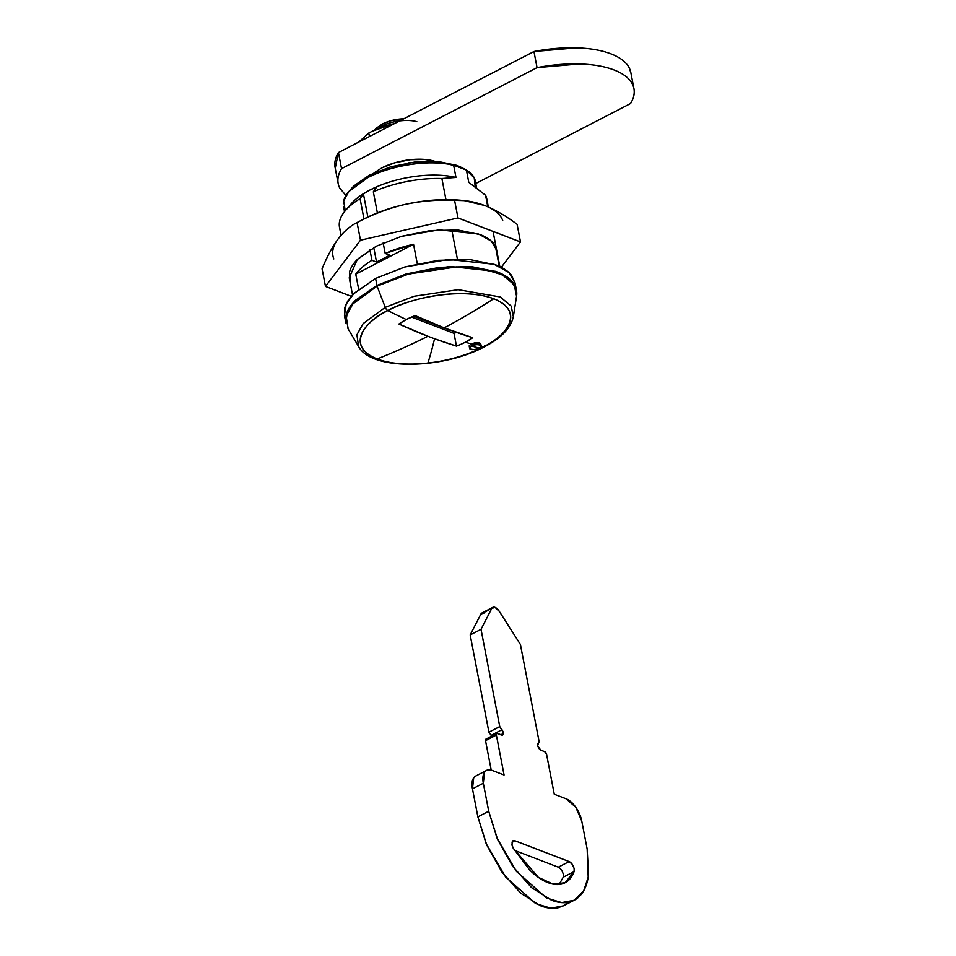 <?xml version="1.0" encoding="UTF-8"?>
<svg xmlns="http://www.w3.org/2000/svg" width="956" height="956" viewBox="0 0 956 956"><rect width="100%" height="100%" fill="white"/><g stroke="black" fill="none" stroke-linecap="round" stroke-linejoin="round"><path stroke-width="1.43" d="M630.554 71.294A90.784 38.885 169.1 0 0 533.95 51.516L537.045 67.625A90.784 38.885 -10.9 0 1 633.649 87.414A90.784 38.885 -10.9 0 1 630.566 103.523C634.748 96.604 635.382 90.187 632.454 84.248C629.526 78.308 623.396 73.54 614.039 69.955C604.682 66.358 593.198 64.363 579.575 63.944L537.045 67.625L341.543 168.662L338.448 152.554A90.784 38.885 169.1 0 0 335.365 168.662M475.777 183.504L630.566 103.523L475.777 183.504M338.46 184.771A90.784 38.885 -10.9 0 1 341.543 168.662L338.448 152.554L533.95 51.516L537.045 67.625L341.543 168.662C337.36 175.569 336.739 181.999 339.655 187.938L345.941 195.55M630.996 73.409L629.347 68.139C626.431 62.2 620.289 57.432 610.932 53.847C601.575 50.25 590.091 48.254 576.468 47.836L533.95 51.516L338.448 152.554L335.233 168.22M377.178 358.954A76.361 32.707 169.1 0 0 427.906 363.053A789.393 129.49 -96.4 0 0 434.562 338.759A789.321 404.4 -117.3 0 1 427.93 336.273A789.393 587.558 111 0 1 377.178 358.954A789.393 587.558 -69 0 0 427.93 336.273L398.915 324.024A47.37 20.291 -10.9 0 1 406.288 319.531L415.179 315.623L444.182 327.872A789.393 587.558 -69 0 0 493.69 298.738C528.13 312.672 501.996 339.045 483.043 347.124A789.393 404.436 -117.3 0 1 480.94 346.586A789.393 404.436 62.7 0 0 483.043 347.124A3.943 2.02 62.7 0 0 483.951 347.04A3.943 2.02 -117.3 0 1 483.043 347.124A76.361 32.707 169.1 0 0 493.69 298.738A76.361 32.707 169.1 0 0 387.825 310.58C402.954 301.032 457.661 285.629 493.69 298.738A789.393 587.558 111 0 1 444.182 327.872L472.73 337.707A47.37 20.291 -10.9 0 1 465.357 342.2A47.37 20.291 -10.9 0 1 456.466 346.12L434.562 338.759A789.393 129.49 83.6 0 1 427.906 363.053A76.361 32.707 169.1 0 0 483.043 347.124A76.361 32.707 -10.9 0 1 427.906 363.053A76.361 32.707 -10.9 0 1 377.178 358.954C342.738 345.02 368.873 318.647 387.825 310.58A789.393 404.436 62.7 0 0 406.288 319.531A47.37 20.291 -10.9 0 1 415.179 315.623A789.321 404.4 -117.3 0 0 444.182 327.872A789.321 404.4 -117.3 0 0 472.73 337.707L465.357 342.2A789.393 404.436 62.7 0 0 471.296 343.957A789.393 404.436 -117.3 0 1 465.357 342.2A47.37 20.291 169.1 0 1 456.466 346.12L454.016 333.357L411.558 317.069L454.016 333.357L456.502 332.389A47.37 20.291 169.1 0 1 454.016 333.357L456.466 346.12A789.321 404.4 62.7 0 1 434.562 338.759A789.321 404.4 62.7 0 1 427.93 336.273A789.321 404.4 62.7 0 1 398.915 324.024L406.288 319.531A789.393 404.436 -117.3 0 1 387.825 310.58A76.361 32.707 169.1 0 0 377.178 358.954M469.731 347.028L469.157 345.869L471.296 343.957L471.81 346.096L479.016 348.08C485.648 345.666 475.897 342.965 471.81 346.096A5.915 2.175 -13.7 0 1 481.071 345.463A5.915 2.175 -13.7 0 1 479.016 348.08A5.915 2.175 -13.7 0 1 469.755 348.713A5.915 2.175 -13.7 0 1 471.81 346.096L471.296 343.957L475.538 342.595L479.41 342.606L480.629 343.993M481.167 345.69L480.641 343.551L471.296 343.957L469.157 345.869L469.659 348.486M516.336 297.388C517.471 292.237 516.407 287.517 513.133 283.227C509.859 278.949 504.637 275.424 497.455 272.675L471.702 267.322L439.772 268.003L406.539 274.611L377.07 286.131L352.967 303.853L346.192 315.946L348.02 328.721L358.584 346.466L356.911 334.743L363.125 323.63L385.256 307.354L363.125 323.63L356.911 334.743L358.584 346.466C371.358 370.892 442.628 369.183 483.951 347.052C501.111 338.221 510.91 328.087 513.336 316.663L511.149 306.063L500.287 296.969L458.211 289.692L414.163 296.252L385.256 307.354A3.943 2.02 62.7 0 0 387.825 310.58A3.943 2.02 -117.3 0 1 385.256 307.354L414.163 296.252L458.211 289.692L500.287 296.969L511.149 306.063L513.336 316.663L516.551 296.264L514.173 284.721L502.342 274.814L481.872 268.576L456.514 266.891L408.547 274.037L377.07 286.131L385.256 307.354L377.07 286.131L355.835 300.817C350.47 306.063 347.219 311.262 346.084 316.424L348.187 328.995M484.68 345.51A3.943 2.02 -117.3 0 1 484.537 346.335M479.016 348.08L471.81 346.096C465.166 348.51 474.929 351.199 479.016 348.08M537.619 745.692L539.124 741.677L520.399 644.452L499.283 611.338L495.041 607.395L491.743 608.446A7.899 4.039 -117.3 0 1 492.842 607.347A7.899 4.039 -117.3 0 1 499.283 611.338L520.399 644.452L539.124 741.677L537.858 743.481A3.943 2.02 -117.3 0 0 537.619 745.692L540.749 750.137L538.814 748.44L537.619 745.692M559.129 884.455L563.227 877.202L574.066 871.597L565.104 882.723L553.022 884.109L538.336 877.345L513.264 848.259L511.95 844.817L512.99 840.718L514.818 840.718L511.95 842.2L514.818 840.718L569.131 861.571L558.292 867.176L514.495 850.362L558.292 867.176L569.131 861.571C571.341 862.515 573.014 864.881 574.15 868.681L574.066 871.597L563.227 877.202L563.311 874.286C562.176 870.486 560.503 868.12 558.292 867.176L558.292 867.176M475.61 776.081A19.729 10.11 62.7 0 0 472.467 788.831L483.318 783.227L488.707 811.238L477.869 816.842L472.467 788.831L483.318 783.227A19.729 10.11 -117.3 0 1 486.449 770.476A19.729 10.11 -117.3 0 1 492.244 770.44C488.851 769.138 486.281 769.723 484.537 772.221L483.318 783.227L488.707 811.238L477.869 816.842L486.138 843.598L505.581 876.999L535.635 903.563L550.847 908.2L563.323 905.858L568.33 902.261M587.151 849.024L588.191 877.13L583.722 890.693L574.174 900.265L561.686 902.595L546.485 897.959L516.419 871.394L496.977 837.994L488.707 811.238L497.622 839.488L512.667 866.303L531.548 887.61L551.421 900.17C557.946 902.679 563.873 903.312 569.226 902.07C574.568 900.827 578.918 897.815 582.264 893.012C585.622 888.22 587.713 882.006 588.561 874.382L587.151 849.024L581.75 821.001L575.763 807.234L566.072 798.774A19.729 10.11 -117.3 0 1 581.75 821.001L587.151 849.024M566.072 798.774L554.265 794.233L546.569 754.308L544.693 751.643A2.366 1.219 -117.3 0 1 546.569 754.308L554.265 794.233L566.072 798.774M544.693 751.643L540.749 750.137L544.693 751.643M482.003 612.951A7.899 4.039 62.7 0 0 480.904 614.051L491.743 608.446L481.023 629.335L470.185 634.939L480.904 614.051L491.743 608.446L481.023 629.335L499.749 726.572L488.91 732.165L470.185 634.939L481.023 629.335L499.749 726.572L501.972 729.715L491.133 735.319L488.91 732.165L499.749 726.572L503.167 732.463L501.374 735.021L497.443 733.515L496.511 733.73L496.367 735.045A2.366 1.219 -117.3 0 1 496.75 733.515A2.366 1.219 -117.3 0 1 497.443 733.515L502.378 735.104M491.635 736.156L491.133 735.319L501.972 729.715A3.943 2.02 -117.3 0 1 503.167 732.463L502.928 734.662L501.374 735.021M485.911 739.119A2.366 1.219 62.7 0 0 485.529 740.649L496.367 735.045L504.063 774.969L492.244 770.44L504.063 774.969L496.367 735.045L485.529 740.649L491.205 770.082L485.529 740.649L485.672 739.323L486.604 739.108M574.066 871.597C571.999 877.393 568.653 881.265 564.052 883.225C559.451 885.184 554.121 884.993 548.039 882.663C541.968 880.333 535.862 876.126 529.708 870.044L513.264 848.259A6.31 3.238 -117.3 0 1 511.95 844.817L512.344 841.292L514.818 840.718L569.131 861.571L572.238 864.272L574.15 868.681A6.31 3.238 -117.3 0 1 574.066 871.597M484.19 612.999L480.904 614.051L470.185 634.939L488.91 732.165L491.133 735.319M476.411 775.651L473.698 777.826L472.467 788.831L477.869 816.842L486.771 845.092L501.816 871.908L520.709 893.215L540.57 905.774C547.107 908.284 553.034 908.917 558.388 907.674L563.98 905.523M376.533 128.032L382.316 124.029L390.359 120.886L403.779 118.783A23.685 10.146 169.1 0 0 382.316 124.029L380.536 126.586A27.628 11.831 -10.9 0 1 399.644 120.922M416.816 121.651A27.628 11.831 169.1 0 0 380.536 126.586L382.316 124.029M381.767 167.933L395.103 162.723L410.124 159.736L424.572 159.425L434.586 161.265A39.268 16.826 169.1 0 0 381.767 167.933L373.987 172.94M514.997 282.785L508.759 272.4L494.121 264.286L448.567 259.435L404.591 267.035L375.589 278.423L376.939 285.426L405.942 274.049L449.906 266.437L495.459 271.289L510.098 279.391L516.336 289.776L514.997 282.785M464.473 169.033L460.923 167.181L437.119 161.421L408.905 162.807L369.375 175.175L367.594 177.732C380.667 170.084 420.461 157.716 453.622 165.185L466.42 170.096L474.212 177.852L475.18 186.575M457.41 259.148L451.734 229.655L457.41 259.148M340.706 230.814A74.998 32.122 -10.9 0 1 345.176 210.87A74.998 32.122 -10.9 0 1 360.065 198.645L363.985 218.96L360.065 198.645L363.423 193.913L369.948 189.993A67.099 28.74 -10.9 0 1 455.976 177.446L441.887 178.521L445.95 199.625L441.887 178.521A74.998 32.122 169.1 0 0 373.318 191.798L377.381 212.889L373.318 191.798A74.998 32.122 -10.9 0 1 441.887 178.521L455.976 177.446A67.099 28.74 169.1 0 0 369.948 189.993L376.676 187.065L373.318 191.798L376.676 187.065L369.948 189.993A67.099 28.74 169.1 0 0 350.96 204.106M383.165 242.932L385.184 253.436A74.998 32.122 -10.9 0 1 413.542 244.27L417.294 263.784L413.542 244.27L355.752 274.133A74.998 32.122 -10.9 0 1 371.944 260.283L369.912 249.779L371.944 260.283L376.545 262.052L389.797 255.204L385.184 253.436L413.542 244.27L355.752 274.133C359.36 269.293 364.75 264.681 371.944 260.283L376.545 262.052L389.797 255.204L385.184 253.436L383.165 242.932M369.948 189.993L363.423 193.913L367.869 217.024L363.423 193.913L360.065 198.645A74.998 32.122 169.1 0 0 339.476 227.134M358.667 289.262L355.752 274.133L358.667 289.262M486.795 199.003A74.998 32.122 169.1 0 0 485.564 195.287L487.775 206.759L485.564 195.287A74.998 32.122 -10.9 0 1 486.986 202.648M495.411 246.397L499.247 266.342L495.411 246.397M468.775 182.357L485.564 195.287L468.775 182.357L466.42 170.096L468.775 182.357M475.359 181.365A67.099 28.74 169.1 0 0 466.42 170.096L453.622 165.185L455.976 177.446L453.622 165.185A67.099 28.74 169.1 0 0 367.594 177.732A67.099 28.74 169.1 0 0 343.324 203.628M367.594 177.732L369.375 175.175L351.724 188.201L348.832 191.582L367.594 177.732M345.236 210.798L343.694 200.939L348.832 191.582M516.419 290.122L513.002 282.534C509.727 278.244 504.505 274.731 497.323 271.97L471.559 266.628L439.64 267.31L406.408 273.906L376.939 285.426L355.704 300.112C350.338 305.358 347.088 310.569 345.953 315.719L345.869 322.985M376.939 285.426L375.589 278.423L353.648 293.815L346.144 304.199L344.459 315.623L345.809 322.626L347.494 311.202L354.999 300.817L376.939 285.426M344.59 316.328L344.602 308.716C345.737 303.566 348.988 298.356 354.353 293.11L375.589 278.423L405.057 266.903L438.29 260.307L470.209 259.626L495.973 264.967C503.155 267.728 508.377 271.241 511.651 275.519L515.129 283.466M351.378 188.619L353.935 185.858L369.375 175.175L390.813 166.798L414.976 161.994L438.195 161.504L456.932 165.388L461.497 167.479M449.929 330.167L413.613 316.233L449.929 330.167M373.748 247.556L376.545 262.052L373.748 247.556M352.537 294.962L349.227 277.766L357.281 259.518L376.222 246.242L357.891 258.921C353.254 263.45 350.446 267.943 349.466 272.4L350.553 281.972M460.9 200.282A86.829 37.2 169.1 0 0 404.496 204.548A86.829 37.2 169.1 0 0 364.117 218.888A86.829 37.2 -10.9 0 1 404.496 204.548C421.106 200.975 437.8 199.565 454.578 200.318L464.198 200.617L484.513 205.432C495.268 209.746 506.13 216.044 517.088 224.313L520.494 241.94L501.279 267.322L520.494 241.94L517.088 224.313C506.13 216.044 495.268 209.746 484.513 205.432C473.937 201.561 463.959 199.852 454.578 200.318L457.972 217.944L520.494 241.94L457.972 217.944L454.578 200.318C437.8 199.565 421.106 200.975 404.496 204.548C387.957 208.528 372.147 214.526 357.066 222.557L360.472 240.195L457.972 217.944L360.472 240.195L357.066 222.557C350.505 225.724 344.232 231.137 338.257 238.785C332.341 246.851 326.952 256.841 322.076 268.791L325.482 286.418L360.472 240.195L325.482 286.418L322.076 268.791C326.952 256.841 332.341 246.851 338.257 238.785C344.232 231.137 350.505 225.724 357.066 222.557C372.147 214.526 387.957 208.528 404.496 204.548C419.588 201.119 434.275 199.469 448.567 199.625L464.377 200.641M351.318 296.336L325.482 286.418L351.318 296.336M484.513 205.432C494.18 209.137 500.251 214.132 502.701 220.406M333.823 258.921C331.362 252.659 332.843 245.943 338.257 238.785M496.738 250.591L493.738 243.732C490.906 240.028 486.401 236.992 480.199 234.614L457.948 230.002L430.379 230.587L401.675 236.287L376.222 246.242L401.281 236.407L439.258 229.834L478.598 234.029L491.229 241.031L496.618 250.006M394.398 123.635A43.414 18.594 169.1 0 0 392.498 124.053L372.111 131.319M358.703 142.086L368.789 133.051L369.458 136.529L368.789 133.051L358.727 142.074M392.498 124.053A43.414 18.594 169.1 0 0 372.159 131.295L368.681 133.099M630.817 72.465L633.924 88.573M338.197 183.6L335.09 167.491M563.323 905.858L574.174 900.265M481.92 612.987L492.758 607.383M485.923 739.108L496.762 733.503M475.718 776.021L486.556 770.417M339.5 227.229L341.053 235.319M486.771 198.872L488.349 207.01M493.045 231.412L499.821 266.605M351.199 203.831L345.415 210.583M343.539 206.472L344.53 211.646M475.311 181.102L476.566 187.627M375.696 128.917L374.764 130.004M363.818 219.044L356.863 222.664M464.676 200.652L461.151 200.306"/></g></svg>
